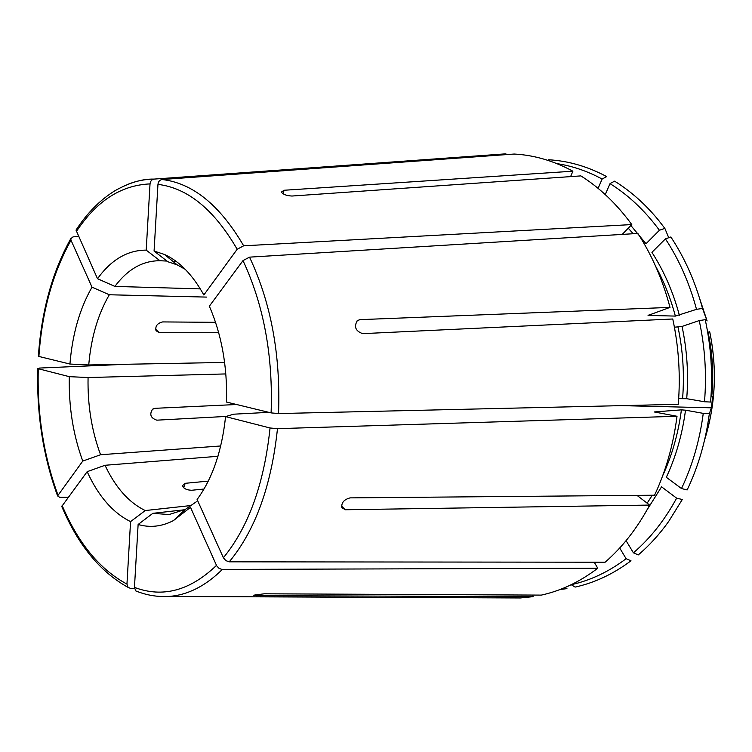 <?xml version="1.0" encoding="UTF-8"?>
<svg xmlns="http://www.w3.org/2000/svg" width="752" height="752" viewBox="0 0 752 752"><rect width="100%" height="100%" fill="white"/><g stroke="black" fill="none" stroke-linecap="round" stroke-linejoin="round"><path stroke-width="1.13" d="M532.764 595.067L533.102 596.656L256.131 595.678L253.678 595.189L264.196 593.798L541.346 595.105C561.077 590.79 579.877 581.832 597.765 568.23L221.831 569.424L218.945 568.268L216.717 565.88L190.5 507.327L173.402 520.61C161.718 526.626 149.958 527.913 138.124 524.482L134.458 587.387C162.676 598.056 190.021 590.724 216.482 565.401M710.997 396.595L712.642 396.586L711.411 407.81L709.343 413.638C705.696 441.161 698.298 466.588 687.159 489.928L681.491 488.556L666.328 477.294C675.926 456.68 682.318 434.318 685.504 410.188L681.406 409.859L654.231 411.955L677.016 416.279L277.479 428.659L270.053 427.982L225.572 416.608C221.859 451.134 212.365 478.751 197.099 499.478L223.391 557.758C248.621 526.898 264.178 483.639 270.053 427.982M218.71 332.751L159.283 332.704L156.021 330.692C155.091 326.152 157.3 323.228 162.658 321.922L215.561 322.326M204.018 489.026L191.732 490.257C186.75 490.116 183.648 488.603 182.445 485.717L185.199 483.31L208.276 481.12M185.302 269.376L177.181 264.864L167.846 261.743L154.075 251.065L164.415 254.43C179.408 261.188 192.55 274.706 203.839 294.981L237.171 249.26C214.151 209.629 187.746 188 157.958 184.372L154.075 251.065M570.599 176.607L572.892 171.202C553.651 160.806 534.089 155.091 514.208 154.038L162.018 179.512C159.697 179.944 158.343 181.561 157.958 184.372M547.785 160.326L548.575 159.762C568.286 160.853 587.66 166.465 606.676 176.588L602.126 179.042C587.35 171.099 572.263 165.957 556.884 163.616M78.462 236.513L73.038 236.871L70.754 238.751L71.017 240.236L92.007 287.17L109.322 294.765L206.762 297.096M200.323 288.89L114.887 286.409L97.506 278.719C111.287 259.656 127.52 250.125 146.208 250.134L159.96 260.737C142.748 260.653 127.727 269.207 114.887 286.409M76.027 230.121L97.506 278.719M126.016 364.278L39.518 368.057L38.286 368.724L69.287 376.658L88.069 377.532L225.854 373.932M226.173 416.429L156.82 420.171C150.644 418.084 149.234 414.418 152.59 409.173L154.809 408.327L236.626 404.52M127.953 587.312C100.035 571.793 77.973 544.843 61.758 506.434L87.157 471.673L105.017 465.281L217.939 456.295M191.657 505.457L145.249 510.552L130.557 521.615C112.838 512.808 98.371 496.16 87.157 471.673M134.495 588.365L130.34 588.346L128 587.284L126.956 584.097L130.557 521.615M565.043 587.509L566.942 588.628L560.061 589.512M594.23 562.205L597.765 568.23M626.115 558.717L630.994 560.785C613.303 574.02 594.691 582.791 575.148 587.086L571.2 584.708C590.433 580.459 608.735 571.793 626.115 558.717L619.704 548.001M176.316 261.489L172.857 261.329M166.963 261.066L159.96 260.737M38.38 356.326L69.936 364.043C72.38 334.226 79.74 308.602 92.007 287.17M224.622 362.445L88.736 364.964C91.086 337.714 97.948 314.317 109.322 294.765M220.712 445.974L100.571 454.744C91.697 430.868 87.523 405.131 88.069 377.532M145.249 510.552C128.893 502.618 115.488 487.522 105.017 465.281M196.272 501.81L185.434 509.339L169.012 514.565L152.863 513.315L138.124 524.482M184.644 509.753L152.863 513.315M626.078 540.669L633.41 552.823L638.288 554.91C649.38 545.463 659.504 534.315 668.669 521.474L682.29 499.507L676.631 498.153L661.563 486.835L646.842 510.232M268.821 412.34L233.665 414.192L225.572 416.608M678.68 398.616L686.708 398.701L704.502 401.756L710.584 402.047C712.905 374.214 711.119 346.757 705.226 319.675L699.228 320.587L682.045 326.434L674.422 327.214M704.586 439.948C715.622 404.764 717.314 368.612 709.662 331.5L708.093 332.328C712.586 353.506 713.808 374.919 711.759 396.567M696.512 309.335C689.481 283.184 679.122 259.703 665.426 238.882L670.859 236.983C684.809 258.086 695.356 281.906 702.509 308.442L696.512 309.335L675.362 316.094L648.055 315.408L670.004 307.399L359.879 319.647L357.087 320.86M702.509 308.442L707.077 320.963M630.872 225.515L646.015 243.733L659.429 230.253L664.843 228.373L658.498 220.186C645.225 204.055 630.59 191.046 614.581 181.157L610.022 183.638L605.247 194.58M664.843 228.373L668.744 237.726M572.892 171.202L284.143 190.256L281.398 192.061C283.006 194.411 286.531 195.736 291.955 196.037L580.864 175.893C599.786 187.774 616.762 203.999 631.783 224.575L243.667 245.81L237.171 249.26M622.224 234.398L631.783 224.575M681.491 488.556C692.423 465.544 699.68 440.484 703.261 413.365L685.504 410.188M703.261 413.365L709.343 413.638M677.016 416.279C673.331 444.789 665.849 471.1 654.56 495.22L350.056 497.88C343.946 499.535 341.22 502.806 341.869 507.694L345.356 509.753L649.653 505.081L637.01 495.38M359.879 319.647L357.35 320.625C353.75 326.716 355.517 331.059 362.652 333.644L672.767 318.989C678.774 347.048 680.607 375.492 678.266 404.322L278.541 413.562L271.105 412.895L226.521 402.066C227.414 366.666 221.69 334.706 209.347 306.186L242.999 260.606L249.523 257.137L637.856 233.449C652.012 255.257 662.728 279.913 670.004 307.399M649.653 505.081C637.339 528.13 622.487 547.174 605.116 562.214L229.257 561.829L225.873 560.635L223.391 557.758M68.3 497.222L59.671 497.298L57.594 495.925L82.767 461.07C73.16 434.947 68.667 406.804 69.287 376.658M493.096 596.515L520.356 597.962L533.102 596.656M222.31 569.452C205.418 586.137 187.577 595.133 168.786 596.439C157.356 597.069 146.349 595.217 135.764 590.903L134.458 587.387M505.861 154.649L505.927 153.859L154 179.098C151.716 179.559 150.391 181.157 150.024 183.911L146.208 250.134M633.41 552.823C650.283 538.366 664.693 520.14 676.631 498.153M704.502 401.756C706.767 374.336 705.009 347.274 699.228 320.587M659.429 230.253C644.878 210.616 628.409 195.078 610.022 183.638M505.927 153.859L490.708 154.921M88.736 364.964L69.936 364.043M100.571 454.744L82.767 461.07M665.426 238.882L651.918 252.343C663.988 271.04 673.143 292.02 679.385 315.295M602.126 179.042L598.094 188.348M256.131 595.678L255.934 594.588M621.622 405.629L711.411 407.81M155.561 329.16L159.283 332.704M183.676 487.813L185.199 483.31M71.017 240.236C52.678 273.051 41.971 311.807 38.888 356.504M647.162 503.173L652.266 495.239M662.756 475.555C672.072 455.345 678.295 433.453 681.406 409.859M709.249 414.343L709.418 413.421M682.609 398.381C684.499 374.355 682.976 350.639 678.022 327.233M675.362 316.094C670.605 298.253 664.054 281.69 655.697 266.396M648.553 315.652L648.412 315.126M707.087 320.888L699.839 299.099M633.203 233.731L628.249 228.213M345.356 509.753L341.493 506.077M38.286 368.724C37.055 413.685 43.616 455.797 57.97 495.07M62.153 505.541C78.283 543.386 99.884 569.565 126.956 584.097M229.257 561.829C255.323 530.282 271.397 485.886 277.479 428.659M278.541 413.562C280.675 354.925 271.002 302.783 249.523 257.137M271.105 412.895C273.136 355.865 263.764 305.096 242.999 260.606M243.667 245.81C219.904 205.146 192.681 183.046 162.018 179.512M150.024 183.911C120.997 185.142 96.425 201.066 76.281 231.682M154.057 179.098C145.296 179.173 136.77 180.837 128.498 184.09M686.708 398.701C688.653 374.299 687.093 350.206 682.045 326.434M284.143 190.256L282.968 193.753M152.346 409.389L154.809 408.327M712.642 396.595L710.997 396.548M704.662 439.629C715.594 404.548 717.258 368.527 709.653 331.585M699.933 299.418L706.974 320.578M37.769 368.555C36.538 413.835 43.137 456.285 57.575 495.916M168.786 596.439L520.356 597.962M70.716 238.76C52.236 272.074 41.454 311.262 38.371 356.316M154 179.098C142.307 178.788 129.306 182.651 114.981 190.707C100.11 199.9 87.119 213.032 76.008 230.093M365.19 163.945L505.363 153.869M185.434 509.339L173.402 520.61M177.181 264.864L164.415 254.43"/></g></svg>
